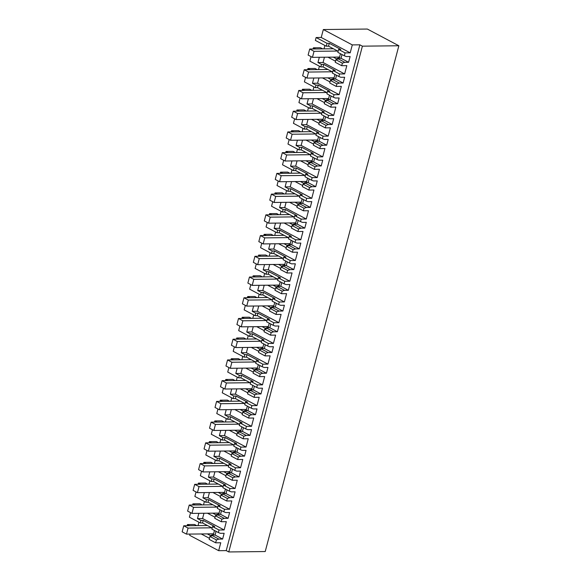 <?xml version="1.0" encoding="UTF-8"?>
<svg xmlns="http://www.w3.org/2000/svg" width="581" height="581" viewBox="0 0 581 581"><rect width="100%" height="100%" fill="white"/><g stroke="black" fill="none" stroke-linecap="round" stroke-linejoin="round"><path stroke-width="0.87" d="M359.857 44.824L362.391 46.168L398.856 45.761L367.345 29.05L323.326 29.544L352.297 44.904L359.857 44.824L226.227 550.606L218.667 550.686L220.758 542.756L215.645 542.814L216.415 539.916L218.848 539.095L211.288 535.086L215.064 535.043L216.045 531.332M323.326 29.544L321.228 37.474L316.115 37.533L327.045 43.328L329.267 43.306L340.822 49.429L338.6 49.458L345.085 52.9L344.322 55.791L346.334 56.56L350.118 56.517L348.593 62.298L344.809 62.334L342.376 63.155L341.708 65.697L346.821 65.638L344.627 73.925L339.515 73.983L338.846 76.525L332.354 73.083L333.029 70.541L335.252 70.519L323.697 64.389L323.036 66.909L332.637 72M313.856 78.014L312.469 83.272L315.999 85.146L318.221 85.117L329.776 91.246L327.546 91.268L334.039 94.71L339.151 94.652L341.345 86.366L336.232 86.424L336.9 83.882L339.333 83.068L343.117 83.025L344.642 77.251L340.858 77.288L338.846 76.525M334.039 94.71L333.371 97.252L326.878 93.81L327.546 91.268M308.38 98.741L306.993 103.999L310.523 105.873L312.745 105.851L324.292 111.973L322.07 112.002L328.563 115.445L333.676 115.387L335.869 107.093L330.756 107.151L331.424 104.609L333.857 103.796L337.634 103.752L339.159 97.978L335.382 98.022L333.371 97.252M328.563 115.445L327.895 117.979L321.402 114.537L322.07 112.002M302.904 119.468L301.517 124.726L305.047 126.6L307.269 126.578L318.816 132.7L316.594 132.729L323.087 136.172L328.2 136.114L330.393 127.82L325.28 127.878L325.948 125.343L328.381 124.523L332.158 124.479L333.683 118.706L329.906 118.749L327.895 117.979M323.087 136.172L322.419 138.706L315.926 135.264L316.594 132.729M297.428 140.203L296.041 145.461L299.571 147.327L301.793 147.305L313.341 153.435L311.118 153.457L317.611 156.899L322.724 156.841L324.917 148.554L319.797 148.605L320.472 146.071L322.905 145.25L326.682 145.206L328.207 139.433L324.43 139.476L322.419 138.706M317.611 156.899L316.935 159.441L310.45 155.999L311.118 153.457M291.952 160.93L290.565 166.188L294.095 168.062L296.317 168.032L307.865 174.162L305.642 174.184L312.135 177.626L317.248 177.568L319.434 169.282L314.321 169.34L314.996 166.798L317.429 165.977L321.206 165.941L322.731 160.167L318.954 160.203L316.935 159.441M312.135 177.626L311.46 180.168L304.974 176.726L305.642 174.184M286.477 181.657L285.082 186.915L288.612 188.789L290.841 188.76L302.389 194.889L300.166 194.911L306.659 198.353L311.772 198.303L313.958 190.009L308.845 190.067L309.52 187.525L311.953 186.712L315.73 186.668L317.255 180.894L313.479 180.938L311.46 180.168M306.659 198.353L305.984 200.895L299.498 197.453L300.166 194.911M281.001 202.384L279.606 207.642L283.136 209.516L285.358 209.494L296.913 215.616L294.69 215.645L301.176 219.088L306.296 219.03L308.482 210.736L303.369 210.794L304.037 208.259L306.47 207.439L310.254 207.395L311.779 201.622L307.995 201.665L305.984 200.895M301.176 219.088L300.508 221.622L294.015 218.18L294.69 215.645M275.517 223.119L274.13 228.377L277.66 230.243L279.882 230.221L291.437 236.344L289.215 236.373L295.7 239.815L300.813 239.757L303.006 231.463L297.893 231.521L298.561 228.987L300.994 228.166L304.778 228.122L306.303 222.349L302.519 222.392L300.508 221.622M295.7 239.815L295.032 242.35L288.539 238.907L289.215 236.373M270.042 243.846L268.654 249.104L272.184 250.977L274.406 250.948L285.961 257.078L283.739 257.1L290.224 260.542L295.337 260.484L297.53 252.198L292.417 252.248L293.085 249.714L295.518 248.893L299.302 248.857L300.827 243.076L297.044 243.119L295.032 242.35M290.224 260.542L289.556 263.084L283.063 259.642L283.739 257.1M264.566 264.573L263.178 269.831L266.708 271.705L268.93 271.676L280.485 277.805L278.255 277.827L284.748 281.269L289.861 281.211L292.054 272.925L286.941 272.983L287.61 270.441L290.042 269.628L293.819 269.584L295.351 263.81L291.568 263.847L289.556 263.084M284.748 281.269L284.08 283.811L277.587 280.369L278.255 277.827M259.09 285.3L257.703 290.558L261.232 292.432L263.454 292.41L275.002 298.532L272.779 298.561L279.272 301.997L284.385 301.946L286.578 293.652L281.465 293.71L282.134 291.168L284.567 290.355L288.343 290.311L289.868 284.537L286.092 284.581L284.08 283.811M279.272 301.997L278.604 304.538L272.111 301.096L272.779 298.561M253.614 306.027L252.227 311.285L255.756 313.159L257.979 313.137L269.526 319.26L267.304 319.289L273.796 322.731L278.909 322.673L281.102 314.379L275.982 314.437L276.658 311.903L279.091 311.082L282.867 311.038L284.392 305.265L280.616 305.308L278.604 304.538M273.796 322.731L273.128 325.266L266.635 321.823L267.304 319.289M248.138 326.762L246.751 332.02L250.28 333.886L252.503 333.864L264.05 339.994L261.828 340.016L268.32 343.458L273.433 343.4L275.619 335.106L270.506 335.164L271.182 332.63L273.615 331.809L277.391 331.766L278.916 325.992L275.14 326.035L273.128 325.266M268.32 343.458L267.645 345.993L261.159 342.55L261.828 340.016M242.662 347.489L241.268 352.747L244.797 354.621L247.027 354.592L258.574 360.721L256.352 360.743L262.844 364.185L267.957 364.127L270.143 355.841L265.03 355.899L265.706 353.357L268.139 352.536L271.915 352.5L273.44 346.719L269.664 346.763L267.645 345.993M262.844 364.185L262.169 366.727L255.684 363.285L256.352 360.743M237.186 368.216L235.792 373.474L239.321 375.348L241.543 375.319L253.098 381.448L250.876 381.47L257.361 384.912L262.481 384.862L264.667 376.568L259.554 376.626L260.223 374.084L262.656 373.271L266.439 373.227L267.964 367.453L264.188 367.49L262.169 366.727M257.361 384.912L256.693 387.454L250.2 384.012L250.876 381.47M231.71 388.943L230.316 394.201L233.845 396.075L236.068 396.053L247.622 402.175L245.4 402.205L251.885 405.647L257.005 405.589L259.191 397.295L254.079 397.353L254.747 394.811L257.18 393.998L260.963 393.954L262.489 388.181L258.705 388.224L256.693 387.454M251.885 405.647L251.217 408.182L244.724 404.739L245.4 402.205M226.227 409.67L224.84 414.928L228.369 416.802L230.592 416.78L242.146 422.903L239.924 422.932L246.409 426.374L251.522 426.316L253.715 418.022L248.603 418.08L249.271 415.546L251.704 414.725L255.487 414.681L257.013 408.908L253.229 408.951L251.217 408.182M246.409 426.374L245.741 428.909L239.249 425.466L239.924 422.932M220.751 430.405L219.364 435.663L222.893 437.529L225.116 437.508L236.67 443.637L234.441 443.659L240.933 447.101L246.046 447.043L248.24 438.757L243.127 438.808L243.795 436.273L246.228 435.452L250.012 435.409L251.537 429.635L247.753 429.679L245.741 428.909M240.933 447.101L240.265 449.643L233.773 446.201L234.441 443.659M215.275 451.132L213.888 456.39L217.417 458.264L219.64 458.235L231.194 464.364L228.965 464.386L235.458 467.828L240.57 467.77L242.764 459.484L237.651 459.542L238.319 457L240.752 456.179L244.528 456.143L246.061 450.369L242.277 450.406L240.265 449.643M235.458 467.828L234.789 470.37L228.297 466.928L228.965 464.386M209.799 471.859L208.412 477.117L211.942 478.991L214.164 478.962L225.711 485.091L223.489 485.113L229.982 488.556L235.094 488.505L237.288 480.211L232.175 480.269L232.843 477.727L235.276 476.914L239.052 476.87L240.578 471.097L236.801 471.14L234.789 470.37M229.982 488.556L229.313 491.098L222.821 487.655L223.489 485.113M204.323 492.586L202.936 497.844L206.466 499.718L208.688 499.696L220.235 505.819L218.013 505.848L224.506 509.29L229.618 509.232L231.812 500.938L226.692 500.996L227.367 498.462L229.8 497.641L233.577 497.597L235.102 491.824L231.325 491.867L229.313 491.098M224.506 509.29L223.83 511.825L217.345 508.382L218.013 505.848M198.847 513.321L197.46 518.579L200.99 520.445L203.212 520.423L214.759 526.546L212.537 526.575L219.03 530.017L224.143 529.959L226.329 521.665L221.216 521.723L221.891 519.189L224.324 518.368L228.101 518.325L229.626 512.551L225.849 512.595L223.83 511.825M219.03 530.017L218.354 532.552L211.869 529.109L212.537 526.575M218.848 539.095L222.625 539.059L224.15 533.278L220.373 533.322L218.354 532.552M352.297 44.904L350.198 52.842L345.085 52.9M362.391 46.168L228.761 551.95L226.227 550.606M398.856 45.761L265.226 551.543L228.761 551.95M202.188 504.911L200.024 503.763L192.914 503.843L192.601 505.02M204.403 501.497L203.503 504.896M196.058 491.933L194.867 496.435L205.797 502.238L208.02 502.209L217.628 507.307M207.664 484.184L205.5 483.036L198.39 483.116L198.077 484.285M209.879 480.77L208.978 484.169M201.534 471.206L200.343 475.708L211.273 481.511L213.496 481.482L223.104 486.58M213.14 463.449L210.976 462.302L203.866 462.382L203.553 463.558M215.355 460.036L214.462 463.435M207.01 450.478L205.819 454.981L216.749 460.777L218.972 460.755L228.58 465.846M218.616 442.722L216.452 441.575L209.342 441.654L209.029 442.831M220.831 439.309L219.938 442.707M212.486 429.751L211.295 434.254L222.225 440.049L224.455 440.028L234.056 445.119M224.092 421.995L221.927 420.847L214.817 420.927L214.505 422.104M226.307 418.581L225.413 421.98M217.962 409.024L216.771 413.527L227.708 419.322L229.931 419.293L239.532 424.391M229.568 401.268L227.411 400.12L220.293 400.2L219.981 401.369M231.79 397.854L230.889 401.253M223.438 388.29L222.247 392.792L233.184 398.595L235.407 398.566L245.015 403.664M235.044 380.54L232.887 379.393L225.769 379.473L225.464 380.642M237.266 377.127L236.365 380.526M228.914 367.562L227.73 372.065L238.66 377.861L240.883 377.839L250.491 382.937M240.527 359.806L238.363 358.659L231.245 358.738L230.94 359.915M242.742 356.393L241.841 359.792M234.397 346.835L233.206 351.338L244.136 357.133L246.359 357.112L255.967 362.203M246.003 339.079L243.838 337.931L236.721 338.011L236.416 339.188M248.218 335.665L247.317 339.064M239.873 326.108L238.682 330.611L249.612 336.406L251.834 336.384L261.443 341.475M251.479 318.352L249.314 317.204L242.204 317.284L241.892 318.461M253.694 314.938L252.793 318.337M245.349 305.381L244.158 309.884L255.088 315.679L257.31 315.65L266.919 320.748M256.955 297.625L254.79 296.477L247.68 296.557L247.368 297.726M259.17 294.211L258.276 297.61M250.825 284.646L249.634 289.149L260.564 294.952L262.786 294.923L272.395 300.021M262.43 276.89L260.266 275.75L253.156 275.822L252.844 276.999M264.645 273.484L263.752 276.876M256.301 263.919L255.11 268.422L266.04 274.217L268.262 274.196L277.871 279.294M267.906 256.163L265.742 255.015L258.632 255.095L258.32 256.272M270.121 252.75L269.228 256.148M261.777 243.192L260.586 247.695L271.516 253.49L273.745 253.469L283.346 258.56M273.382 235.436L271.218 234.288L264.108 234.368L263.796 235.545M275.597 232.022L274.704 235.421M267.253 222.465L266.062 226.968L276.999 232.763L279.221 232.741L288.822 237.832M278.858 214.709L276.701 213.561L269.584 213.641L269.272 214.817M281.081 211.295L280.18 214.694M272.729 201.73L271.545 206.233L282.475 212.036L284.697 212.007L294.306 217.105M284.334 193.981L282.177 192.834L275.06 192.914L274.755 194.083M286.556 190.568L285.656 193.967M278.205 181.003L277.021 185.506L287.951 191.309L290.173 191.28L299.781 196.378M289.817 173.247L287.653 172.099L280.536 172.179L280.231 173.356M292.032 169.834L291.132 173.232M283.688 160.276L282.497 164.779L293.427 170.574L295.649 170.553L305.257 175.644M295.293 152.52L293.129 151.372L286.019 151.452L285.707 152.629M297.508 149.106L296.608 152.505M289.164 139.549L287.973 144.052L298.903 149.847L301.125 149.825L310.733 154.916M300.769 131.793L298.605 130.645L291.495 130.725L291.183 131.902M302.984 128.379L302.084 131.778M294.64 118.822L293.449 123.325L304.379 129.12L306.601 129.091L316.209 134.189M306.245 111.065L304.081 109.918L296.971 109.998L296.659 111.167M308.46 107.652L307.567 111.051M300.116 98.087L298.925 102.59L309.855 108.393L312.077 108.364L321.685 113.462M311.721 90.338L309.557 89.191L302.447 89.271L302.135 90.44M313.936 86.925L313.043 90.316M305.591 77.36L304.4 81.863L315.33 87.658L317.56 87.637L327.161 92.735M317.197 69.604L315.033 68.456L307.923 68.536L307.61 69.713M319.412 66.19L318.519 69.589M311.067 56.633L309.876 61.136L320.806 66.931L323.036 66.909M322.673 48.877L320.516 47.729L313.399 47.809L313.086 48.986M324.895 45.463L323.995 48.862M316.115 37.533L315.352 40.409L326.29 46.204L328.512 46.182L338.12 51.273M190.016 534.084L189.689 535.319L218.667 550.686M196.712 525.638L194.548 524.49L187.431 524.57L187.126 525.747M198.927 522.225L198.027 525.623M190.583 512.667L189.391 517.17L200.322 522.965L202.544 522.944L212.152 528.035M321.228 37.474L350.198 52.842M341.708 65.697L335.215 62.254L335.891 59.712L338.324 58.892L337.249 58.325L341.032 58.282L342.013 54.57M327.945 57.192L335.498 61.194M324.445 57.228L323.058 62.487L344.627 73.925M319.332 57.287L317.945 62.545L323.058 62.487M317.945 62.545L321.475 64.418L323.697 64.389M333.029 70.541L339.515 73.983M336.537 75.298L335.557 79.016L331.773 79.052L339.333 83.068M343.117 83.025L335.557 79.016M336.9 83.882L330.407 80.439L332.84 79.626M336.232 86.424L329.739 82.981L330.407 80.439M322.47 77.919L330.015 81.921M318.969 77.956L317.582 83.214L339.151 94.652M312.469 83.272L317.582 83.214M331.061 96.025L330.073 99.743L326.297 99.787L333.857 103.796M337.634 103.752L330.073 99.743M331.424 104.609L324.932 101.167L327.364 100.353M330.756 107.151L324.263 103.709L324.932 101.167M316.986 98.647L324.539 102.655M313.493 98.683L312.106 103.941L333.676 115.387M306.993 103.999L312.106 103.941M325.578 116.752L324.597 120.47L320.821 120.514L328.381 124.523M332.158 124.479L324.597 120.47M325.948 125.343L319.456 121.901L321.889 121.08M325.28 127.878L318.787 124.436L319.456 121.901M311.51 119.374L319.063 123.383M308.017 119.417L306.63 124.675L328.2 136.114M301.517 124.726L306.63 124.675M320.102 137.486L319.122 141.198L315.345 141.241L322.905 145.25M326.682 145.206L319.122 141.198M320.472 146.071L313.98 142.628L316.413 141.808M319.797 148.605L313.312 145.163L313.98 142.628M306.034 140.101L313.587 144.11M302.541 140.144L301.154 145.403L322.724 156.841M296.041 145.461L301.154 145.403M314.626 158.214L313.646 161.932L309.869 161.968L317.429 165.977M321.206 165.941L313.646 161.932M314.996 166.798L308.504 163.355L310.937 162.535M314.321 169.34L307.836 165.897L308.504 163.355M300.559 160.835L308.112 164.837M297.065 160.872L295.678 166.13L317.248 177.568M290.565 166.188L295.678 166.13M309.15 178.941L308.17 182.659L304.386 182.703L311.953 186.712M315.73 186.668L308.17 182.659M309.52 187.525L303.028 184.083L305.461 183.269M308.845 190.067L302.352 186.624L303.028 184.083M295.083 181.562L302.636 185.564M291.589 181.599L290.202 186.857L311.772 198.303M285.082 186.915L290.202 186.857M303.674 199.668L302.694 203.386L298.91 203.43L306.47 207.439M310.254 207.395L302.694 203.386M304.037 208.259L297.552 204.817L299.985 203.996M303.369 210.794L296.876 207.352L297.552 204.817M289.607 202.29L297.16 206.299M286.113 202.326L284.719 207.584L306.296 219.03M279.606 207.642L284.719 207.584M298.198 220.395L297.218 224.113L293.434 224.157L300.994 228.166M304.778 228.122L297.218 224.113M298.561 228.987L292.076 225.544L294.509 224.724M297.893 231.521L291.401 228.079L292.076 225.544M284.131 223.017L291.684 227.026M280.638 223.06L279.243 228.318L300.813 239.757M274.13 228.377L279.243 228.318M292.722 241.13L291.742 244.841L287.958 244.884L295.518 248.893M299.302 248.857L291.742 244.841M293.085 249.714L286.593 246.271L289.026 245.451M292.417 252.248L285.925 248.813L286.593 246.271M278.655 243.751L286.208 247.753M275.154 243.788L273.767 249.046L295.337 260.484M268.654 249.104L273.767 249.046M287.246 261.857L286.259 265.575L282.482 265.611L290.042 269.628M293.819 269.584L286.259 265.575M287.61 270.441L281.117 266.999L283.55 266.185M286.941 272.983L280.449 269.54L281.117 266.999M273.172 264.478L280.725 268.48M269.678 264.515L268.291 269.773L289.861 281.211M263.178 269.831L268.291 269.773M281.77 282.584L280.783 286.302L277.006 286.346L284.567 290.355M288.343 290.311L280.783 286.302M282.134 291.168L275.641 287.726L278.074 286.912M281.465 293.71L274.973 290.268L275.641 287.726M267.696 285.206L275.249 289.215M264.202 285.242L262.815 290.5L284.385 301.946M257.703 290.558L262.815 290.5M276.287 303.311L275.307 307.029L271.53 307.073L279.091 311.082M282.867 311.038L275.307 307.029M276.658 311.903L270.165 308.46L272.598 307.639M275.982 314.437L269.497 310.995L270.165 308.46M262.22 305.933L269.773 309.942M258.727 305.976L257.339 311.234L278.909 322.673M252.227 311.285L257.339 311.234M270.811 324.038L269.831 327.757L266.054 327.8L273.615 331.809M277.391 331.766L269.831 327.757M271.182 332.63L264.689 329.187L267.122 328.367M270.506 335.164L264.021 331.722L264.689 329.187M256.744 326.66L264.297 330.669M253.251 326.704L251.863 331.962L273.433 343.4M246.751 332.02L251.863 331.962M265.335 344.773L264.355 348.484L260.578 348.527L268.139 352.536M271.915 352.5L264.355 348.484M265.706 353.357L259.213 349.915L261.646 349.094M265.03 355.899L258.545 352.456L259.213 349.915M251.268 347.394L258.821 351.396M247.775 347.431L246.388 352.689L267.957 364.127M241.268 352.747L246.388 352.689M259.86 365.5L258.879 369.218L255.095 369.255L262.656 373.271M266.439 373.227L258.879 369.218M260.223 374.084L253.737 370.642L256.17 369.828M259.554 376.626L253.062 373.184L253.737 370.642M245.792 368.122L253.345 372.123M242.299 368.158L240.904 373.416L262.481 384.862M235.792 373.474L240.904 373.416M254.384 386.227L253.403 389.945L249.619 389.989L257.18 393.998M260.963 393.954L253.403 389.945M254.747 394.811L248.261 391.376L250.694 390.555M254.079 397.353L247.586 393.911L248.261 391.376M240.316 388.849L247.869 392.858M236.823 388.885L235.428 394.143L257.005 405.589M230.316 394.201L235.428 394.143M248.908 406.954L247.927 410.673L244.143 410.716L251.704 414.725M255.487 414.681L247.927 410.673M249.271 415.546L242.785 412.103L245.218 411.283M248.603 418.08L242.11 414.638L242.785 412.103M234.84 409.576L242.393 413.585M231.347 409.62L229.953 414.878L251.522 426.316M224.84 414.928L229.953 414.878M243.432 427.689L242.451 431.4L238.668 431.443L246.228 435.452M250.012 435.409L242.451 431.4M243.795 436.273L237.302 432.83L239.735 432.01M243.127 438.808L236.634 435.365L237.302 432.83M229.364 430.303L236.917 434.312M225.864 430.347L224.477 435.605L246.046 447.043M219.364 435.663L224.477 435.605M237.956 448.416L236.968 452.134L233.192 452.171L240.752 456.179M244.528 456.143L236.968 452.134M238.319 457L231.826 453.558L234.259 452.737M237.651 459.542L231.158 456.1L231.826 453.558M223.881 451.038L231.434 455.039M220.388 451.074L219.001 456.332L240.57 467.77M213.888 456.39L219.001 456.332M232.48 469.143L231.492 472.861L227.716 472.905L235.276 476.914M239.052 476.87L231.492 472.861M232.843 477.727L226.35 474.285L228.783 473.471M232.175 480.269L225.682 476.827L226.35 474.285M218.405 471.765L225.958 475.766M214.912 471.801L213.525 477.059L235.094 488.505M208.412 477.117L213.525 477.059M226.997 489.87L226.016 493.589L222.24 493.632L229.8 497.641M233.577 497.597L226.016 493.589M227.367 498.462L220.874 495.019L223.307 494.199M226.692 500.996L220.206 497.554L220.874 495.019M212.929 492.492L220.482 496.501M209.436 492.528L208.049 497.786L229.618 509.232M202.936 497.844L208.049 497.786M221.521 510.597L220.54 514.316L216.764 514.359L224.324 518.368M228.101 518.325L220.54 514.316M221.891 519.189L215.398 515.746L217.831 514.926M221.216 521.723L214.73 518.281L215.398 515.746M207.453 513.219L215.006 517.228M203.96 513.263L202.573 518.521L224.143 529.959M197.46 518.579L202.573 518.521M222.625 539.059L215.064 535.043M216.415 539.916L209.923 536.474L212.355 535.653M209.923 536.474L209.16 539.371L215.645 542.814M201.229 533.961L209.436 538.311M338.6 49.458L337.83 52.348L344.322 55.791M348.593 62.298L341.032 58.282M344.809 62.334L338.324 58.892M342.376 63.155L335.891 59.712M192.914 503.843L195.071 504.991M200.99 520.445L200.322 522.965M212.755 513.161L216.546 515.173L216.764 514.359M217.643 513.11L219.938 514.323M206.466 499.718L205.797 502.238M198.39 483.116L200.547 484.263M218.231 492.434L222.022 494.446L222.24 493.632M223.119 492.376L225.413 493.596M211.942 478.991L211.273 481.511M203.866 462.382L206.03 463.529M223.707 471.707L227.498 473.718L227.716 472.905M228.602 471.649L230.889 472.869M217.417 458.264L216.749 460.777M209.342 441.654L211.506 442.802M229.183 450.979L232.974 452.984L233.192 452.171M234.078 450.921L236.365 452.134M222.893 437.529L222.225 440.049M214.817 420.927L216.982 422.075M234.659 430.245L238.45 432.257L238.668 431.443M239.554 430.194L241.841 431.407M228.369 416.802L227.708 419.322M220.293 400.2L222.458 401.348M240.135 409.518L243.933 411.53L244.143 410.716M245.029 409.467L247.324 410.68M233.845 396.075L233.184 398.595M225.769 379.473L227.934 380.613M245.618 388.791L249.409 390.802L249.619 389.989M250.505 388.733L252.8 389.953M239.321 375.348L238.66 377.861M231.245 358.738L233.409 359.886M251.094 368.063L254.885 370.075L255.095 369.255M255.981 368.005L258.276 369.225M244.797 354.621L244.136 357.133M236.721 338.011L238.885 339.159M256.57 347.329L260.361 349.341L260.578 348.527M261.457 347.278L263.752 348.491M250.28 333.886L249.612 336.406M242.204 317.284L244.361 318.432M262.046 326.602L265.837 328.614L266.054 327.8M266.933 326.551L269.228 327.764M255.756 313.159L255.088 315.679M247.68 296.557L249.837 297.704M267.521 305.875L271.312 307.886L271.53 307.073M272.409 305.824L274.704 307.037M261.232 292.432L260.564 294.952M253.156 275.822L255.32 276.97M272.997 285.148L276.788 287.159L277.006 286.346M277.892 285.089L280.18 286.31M266.708 271.705L266.04 274.217M258.632 255.095L260.796 256.243M278.473 264.42L282.264 266.432L282.482 265.611M283.368 264.362L285.656 265.582M272.184 250.977L271.516 253.49M264.108 234.368L266.272 235.516M283.949 243.686L287.748 245.698L287.958 244.884M288.844 243.635L291.139 244.848M277.66 230.243L276.999 232.763M269.584 213.641L271.748 214.788M289.432 222.959L293.223 224.97L293.434 224.157M294.32 222.908L296.615 224.121M283.136 209.516L282.475 212.036M275.06 192.914L277.224 194.061M294.908 202.232L298.699 204.243L298.91 203.43M299.796 202.173L302.091 203.394M288.612 188.789L287.951 191.309M280.536 172.179L282.7 173.327M300.384 181.504L304.175 183.516L304.386 182.703M305.272 181.446L307.567 182.666M294.095 168.062L293.427 170.574M286.019 151.452L288.176 152.6M305.86 160.777L309.651 162.782L309.869 161.968M310.748 160.719L313.043 161.932M299.571 147.327L298.903 149.847M291.495 130.725L293.652 131.872M311.336 140.043L315.127 142.054L315.345 141.241M316.224 139.992L318.519 141.205M305.047 126.6L304.379 129.12M296.971 109.998L299.135 111.145M316.812 119.316L320.603 121.327L320.821 120.514M321.707 119.265L323.995 120.478M310.523 105.873L309.855 108.393M302.447 89.271L304.611 90.411M322.288 98.588L326.079 100.6L326.297 99.787M327.183 98.53L329.471 99.75M315.999 85.146L315.33 87.658M307.923 68.536L310.087 69.684M327.764 77.861L331.555 79.873L331.773 79.052M332.659 77.803L334.946 79.023M321.475 64.418L320.806 66.931M313.399 47.809L315.563 48.957M333.24 57.127L337.038 59.139L337.249 58.325M338.135 57.076L340.43 58.289M327.045 43.328L326.29 46.204M187.431 524.57L189.595 525.718M207.279 533.888L211.07 535.9L211.288 535.086M212.167 533.837L214.462 535.05M318.221 85.117L317.56 87.637M312.745 105.851L312.077 108.364M307.269 126.578L306.601 129.091M301.793 147.305L301.125 149.825M296.317 168.032L295.649 170.553M290.841 188.76L290.173 191.28M285.358 209.494L284.697 212.007M279.882 230.221L279.221 232.741M274.406 250.948L273.745 253.469M268.93 271.676L268.262 274.196M263.454 292.41L262.786 294.923M257.979 313.137L257.31 315.65M252.503 333.864L251.834 336.384M247.027 354.592L246.359 357.112M241.543 375.319L240.883 377.839M236.068 396.053L235.407 398.566M230.592 416.78L229.931 419.293M225.116 437.508L224.455 440.028M219.64 458.235L218.972 460.755M214.164 478.962L213.496 481.482M208.688 499.696L208.02 502.209M203.212 520.423L202.544 522.944M329.267 43.306L328.512 46.182M212.886 504.787L189.217 505.056L187.619 511.098L191.955 513.393L219.081 513.088L219.959 509.769M218.362 484.06L194.693 484.329L193.095 490.364L197.431 492.666L224.556 492.361L225.435 489.042M223.838 463.333L200.169 463.594L198.571 469.637L202.907 471.939L230.032 471.634L230.911 468.315M229.313 442.606L205.645 442.867L204.047 448.91L208.383 451.205L235.508 450.907L236.387 447.581M234.789 421.879L211.121 422.14L209.523 428.182L213.859 430.477L240.984 430.18L241.863 426.853M240.265 401.144L216.597 401.413L215.006 407.448L219.342 409.75L246.46 409.445L247.339 406.126M245.741 380.417L222.08 380.678L220.482 386.721L224.818 389.023L251.943 388.718L252.815 385.399M251.217 359.69L227.556 359.951L225.958 365.994L230.294 368.296L257.419 367.991L258.298 364.672M256.7 338.963L233.032 339.224L231.434 345.267L235.77 347.561L262.895 347.264L263.774 343.937M262.176 318.228L238.508 318.497L236.91 324.539L241.246 326.834L268.371 326.537L269.25 323.21M267.652 297.501L243.984 297.77L242.386 303.805L246.722 306.107L273.847 305.802L274.726 302.483M273.128 276.774L249.46 277.035L247.862 283.078L252.198 285.38L279.323 285.075L280.202 281.756M278.604 256.047L254.936 256.308L253.338 262.351L257.673 264.653L284.799 264.348L285.678 261.022M284.08 235.32L260.411 235.581L258.821 241.623L263.149 243.918L290.275 243.621L291.154 240.294M289.556 214.585L265.887 214.854L264.297 220.896L268.633 223.191L295.751 222.886L296.63 219.567M295.032 193.858L271.371 194.127L269.773 200.162L274.109 202.464L301.234 202.159L302.105 198.84M300.508 173.131L276.846 173.392L275.249 179.435L279.584 181.737L306.71 181.432L307.589 178.113M305.991 152.404L282.322 152.665L280.725 158.707L285.06 161.002L312.186 160.705L313.065 157.378M311.467 131.676L287.798 131.938L286.201 137.98L290.536 140.275L317.662 139.977L318.541 136.651M316.943 110.942L293.274 111.211L291.677 117.246L296.012 119.548L323.138 119.243L324.016 115.924M322.419 90.215L298.75 90.476L297.152 96.519L301.488 98.821L328.614 98.516L329.492 95.197M327.895 69.488L304.226 69.749L302.628 75.791L306.964 78.094L334.09 77.789L334.968 74.47M333.371 48.76L309.702 49.022L308.112 55.064L312.447 57.359L339.565 57.061L340.444 53.735M207.41 525.522L183.741 525.783L182.143 531.826L186.479 534.121L213.605 533.823L214.483 530.497M337.706 51.055L314.038 51.324L309.702 49.022M312.447 57.359L314.038 51.324M332.23 71.783L308.562 72.051L304.226 69.749M306.964 78.094L308.562 72.051M326.754 92.517L303.086 92.778L298.75 90.476M301.488 98.821L303.086 92.778M321.278 113.244L297.61 113.506L293.274 111.211M296.012 119.548L297.61 113.506M315.803 133.971L292.134 134.233L287.798 131.938M290.536 140.275L292.134 134.233M310.327 154.699L286.658 154.967L282.322 152.665M285.06 161.002L286.658 154.967M304.843 175.433L281.182 175.694L276.846 173.392M279.584 181.737L281.182 175.694M299.368 196.16L275.699 196.422L271.371 194.127M274.109 202.464L275.699 196.422M293.892 216.887L270.223 217.149L265.887 214.854M268.633 223.191L270.223 217.149M288.416 237.614L264.747 237.883L260.411 235.581M263.149 243.918L264.747 237.883M282.94 258.342L259.271 258.61L254.936 256.308M257.673 264.653L259.271 258.61M277.464 279.076L253.795 279.338L249.46 277.035M252.198 285.38L253.795 279.338M271.988 299.803L248.319 300.065L243.984 297.77M246.722 306.107L248.319 300.065M266.512 320.53L242.843 320.792L238.508 318.497M241.246 326.834L242.843 320.792M261.036 341.258L237.368 341.526L233.032 339.224M235.77 347.561L237.368 341.526M255.553 361.985L231.892 362.253L227.556 359.951M230.294 368.296L231.892 362.253M250.077 382.719L226.408 382.981L222.08 380.678M224.818 389.023L226.408 382.981M244.601 403.446L220.933 403.708L216.597 401.413M219.342 409.75L220.933 403.708M239.125 424.174L215.457 424.435L211.121 422.14M213.859 430.477L215.457 424.435M233.649 444.901L209.981 445.169L205.645 442.867M208.383 451.205L209.981 445.169M228.173 465.635L204.505 465.897L200.169 463.594M202.907 471.939L204.505 465.897M222.697 486.362L199.029 486.624L194.693 484.329M197.431 492.666L199.029 486.624M217.221 507.09L193.553 507.351L189.217 505.056M191.955 513.393L193.553 507.351M211.738 527.817L188.077 528.085L183.741 525.783M186.479 534.121L188.077 528.085"/></g></svg>
